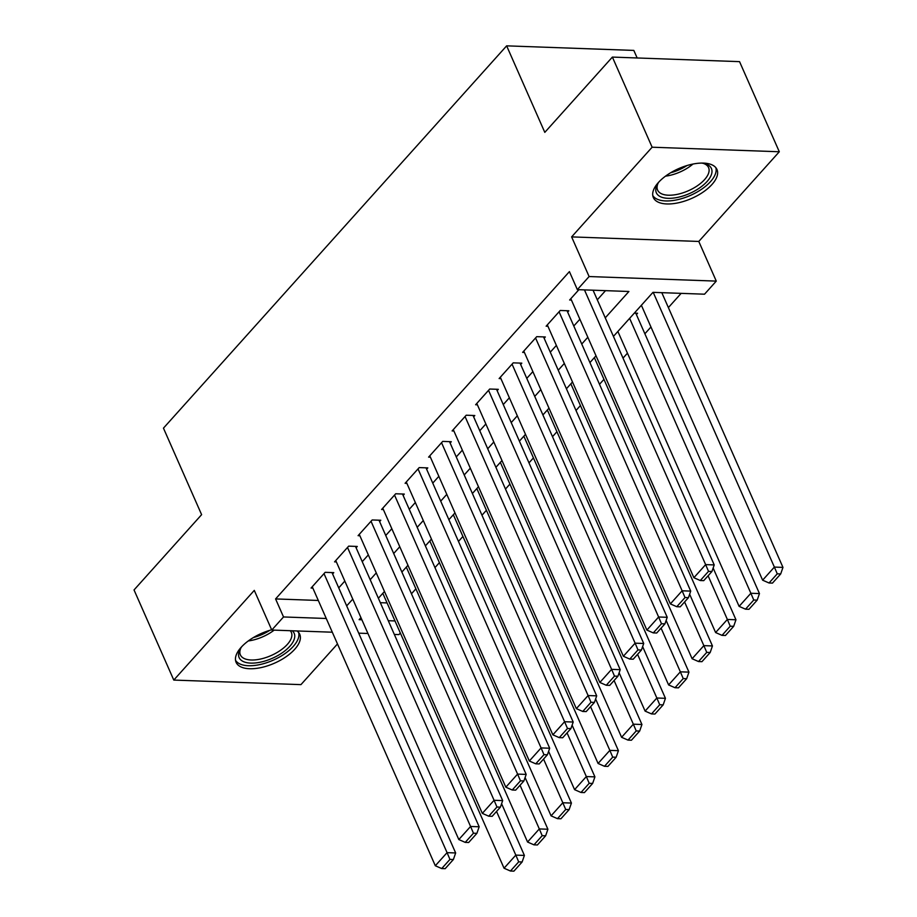 <?xml version="1.0" encoding="UTF-8"?>
<svg xmlns="http://www.w3.org/2000/svg" width="917" height="917" viewBox="0 0 917 917"><rect width="100%" height="100%" fill="white"/><g stroke="black" fill="none" stroke-linecap="round" stroke-linejoin="round"><path stroke-width="1.38" d="M271.661 629.796A34.766 16.254 156.2 0 0 241.114 647.356A34.766 16.254 156.2 0 0 236.116 662.349A34.766 16.254 156.2 0 0 261.528 667.484A34.766 16.254 156.2 0 0 294.735 649.27A34.766 16.254 156.2 0 0 299.733 634.289A34.766 16.254 156.2 0 0 297.005 630.953M711.97 184.489A34.766 16.254 156.2 0 0 716.968 169.496A34.766 16.254 156.2 0 0 691.556 164.349A34.766 16.254 156.2 0 0 658.349 182.563A34.766 16.254 156.2 0 0 653.351 197.556A34.766 16.254 156.2 0 0 678.763 202.703A34.766 16.254 156.2 0 0 711.97 184.489M400.339 633.051L398.952 634.598L394.333 634.438M637.155 57.977L633.819 50.412L506.642 45.85L163.455 428.147L201.614 514.666L134.031 589.952L173.783 680.07L300.948 684.632L337.479 643.94M506.642 45.85L544.801 132.369L612.384 57.083L739.549 61.645L779.301 151.763L652.125 147.213L571.623 236.895L589.104 276.544L716.28 281.106L704.531 294.197L652.973 292.351L613.439 336.39M571.623 236.895L698.788 241.446L779.301 151.763M698.788 241.446L716.28 281.106M411.458 593.792L415.894 588.84M434.967 567.6L439.403 562.66M458.477 541.42L462.913 536.479M481.975 515.228L486.411 510.288M505.485 489.048L509.921 484.107M528.994 462.867L533.43 457.915M552.492 436.675L556.928 431.735M576.002 410.495L580.438 405.555M599.512 384.303L603.948 379.363M623.01 358.123L627.457 353.183M644.88 333.765L650.955 326.991M668.378 307.585L681.148 293.36M612.384 57.083L652.125 147.213M332.596 573.939L333.777 572.632L325.18 572.323L311.081 588.038L312.857 588.106M356.105 547.758L357.275 546.452L348.689 546.142L334.579 561.857L336.367 561.915M379.615 521.578L380.784 520.26L372.187 519.962L358.088 535.666L359.865 535.734M403.113 495.386L404.294 494.08L395.697 493.77L381.598 509.485L383.375 509.543M426.623 469.206L427.803 467.899L419.207 467.59L405.096 483.293L406.884 483.362M450.132 443.014L451.302 441.707L442.716 441.398L428.606 457.113L430.394 457.17M473.63 416.834L474.811 415.527L466.214 415.218L452.115 430.933L453.892 430.99M497.14 390.653L498.321 389.335L489.724 389.026L475.625 404.741L477.402 404.81M520.65 364.462L521.819 363.155L513.233 362.845L499.123 378.561L500.911 378.618M544.148 338.281L545.328 336.963L536.732 336.665L522.633 352.369L524.409 352.437M567.657 312.089L568.838 310.783L560.241 310.473L546.142 326.188L547.919 326.246M636.398 314.554L637.579 313.247L634.312 313.133M380.326 602.687L387.054 602.928M605.254 317.844L628.913 291.491L577.355 289.634L569.411 271.615L275.581 598.927L318.314 600.463M338.74 587.854L344.815 581.08M362.238 561.674L368.325 554.9M385.748 535.482L391.834 528.708M409.257 509.302L415.332 502.527M432.755 483.121L438.842 476.336M456.265 456.93L462.351 450.155M479.774 430.749L485.85 423.975M503.273 404.557L509.359 397.783M526.782 378.377L532.869 371.603M550.292 352.185L556.367 345.411M573.79 326.005L579.876 319.231M597.299 299.825L605.529 290.643M578.902 289.692L569.64 299.997L571.429 300.065M332.309 632.214L271.776 630.048L254.284 590.388L173.783 680.07M271.776 630.048L283.525 616.958L326.257 618.482M275.581 598.927L283.525 616.958M577.355 289.634L589.104 276.544M367.935 633.487L358.719 633.166M360.943 617.657L359.143 619.663L361.871 619.766M388.281 620.706L394.998 620.947M596.004 355.807L589.929 362.582M572.506 381.988L566.419 388.762M548.996 408.18L542.91 414.954M525.487 434.36L519.412 441.134M501.989 460.54L495.902 467.326M478.479 486.732L472.393 493.506M454.97 512.912L448.894 519.687M431.471 539.104L425.385 545.879M407.962 565.285L401.875 572.059M384.452 591.476L378.377 598.251M346.683 605.885L352.77 599.11M370.193 579.693L376.268 572.919M393.691 553.513L399.778 546.738M417.201 527.321L423.287 520.547M440.71 501.14L446.785 494.366M464.22 474.96L470.295 468.186M487.718 448.768L493.805 441.994M511.228 422.588L517.314 415.814M534.737 396.396L540.812 389.622M558.235 370.216L564.322 363.441M581.745 344.035L587.831 337.25M584.461 289.898L705.632 564.62L714.228 564.929L593.058 290.196M570.821 298.69L693.882 577.71L705.632 564.62L708.52 571.36L700.29 580.53L703.729 580.644L711.959 571.486L708.52 571.36M714.228 564.929L711.959 571.486M700.29 580.53L693.882 577.71M653.213 292.363L774.372 567.084L762.623 580.174L641.373 305.269M777.261 573.824L769.031 582.994L772.469 583.109L780.699 573.95L777.261 573.824L774.372 567.084L782.969 567.394L661.799 292.661M762.623 580.174L769.031 582.994M780.699 573.95L782.969 567.394M701.505 163.088A30.089 14.064 -23.8 0 1 704.245 163.535A30.089 14.064 -23.8 0 1 707.087 181.474A30.089 14.064 -23.8 0 1 670.98 198.29A30.089 14.064 -23.8 0 1 657.523 184.134A30.089 14.064 -23.8 0 1 659.036 181.818M658.154 183.079A27.854 13.021 156.2 0 0 657.604 190.083A27.854 13.021 156.2 0 0 677.961 194.209A27.854 13.021 156.2 0 0 704.577 179.606A27.854 13.021 156.2 0 0 708.577 167.605A27.854 13.021 156.2 0 0 703.03 163.295M652.766 195.504A34.548 16.151 156.2 0 0 678.557 199.459A34.548 16.151 156.2 0 0 710.526 181.6A34.548 16.151 156.2 0 0 715.845 167.685M292.282 630.781A30.089 14.064 -23.8 0 1 264.509 661.157A30.089 14.064 -23.8 0 1 240.288 648.927A30.089 14.064 -23.8 0 1 241.801 646.611M240.93 647.872A27.854 13.021 156.2 0 0 240.369 654.864A27.854 13.021 156.2 0 0 263.878 658.188A27.854 13.021 156.2 0 0 291.342 632.386A27.854 13.021 156.2 0 0 290.253 630.713M235.531 660.297A34.548 16.151 156.2 0 0 264.199 663.484A34.548 16.151 156.2 0 0 298.61 632.466M559.072 311.78L682.133 590.8L690.719 591.11L567.05 310.714M547.311 324.882L670.373 603.902L682.133 590.8L685.01 597.552L676.78 606.71L680.219 606.836L688.449 597.666L685.01 597.552M690.719 591.11L688.449 597.666M676.78 606.71L670.373 603.902M535.562 337.972L658.624 616.992L667.221 617.301L543.552 336.906M523.802 351.062L646.875 630.082L658.624 616.992L661.501 623.732L653.282 632.902L656.71 633.017L664.94 623.858L661.501 623.732M667.221 617.301L664.94 623.858M653.282 632.902L646.875 630.082M512.053 364.152L635.114 643.172L643.711 643.482L520.042 363.086M500.304 377.242L623.365 656.263L635.114 643.172L638.003 649.912L629.773 659.082L633.211 659.208L641.43 650.038L638.003 649.912M643.711 643.482L641.43 650.038M629.773 659.082L623.365 656.263M488.543 390.344L611.605 669.364L620.201 669.662L496.533 389.278M476.794 403.434L599.856 682.454L611.605 669.364L614.493 676.104L606.263 685.263L609.702 685.389L617.932 676.23L614.493 676.104M620.201 669.662L617.932 676.23M606.263 685.263L599.856 682.454M629.624 318.359L750.874 593.265L739.113 606.366L617.875 331.45M753.751 600.016L745.521 609.175L748.96 609.301L757.19 600.131L753.751 600.016L750.874 593.265L759.459 593.574L635.79 313.178M739.113 606.366L745.521 609.175M757.19 600.131L759.459 593.574M708.096 575.773L727.364 619.456L715.615 632.547L594.365 357.641M730.241 626.196L722.023 635.366L725.462 635.481L733.68 626.322L730.241 626.196L727.364 619.456L735.961 619.766L713.151 568.047M715.615 632.547L722.023 635.366M733.68 626.322L735.961 619.766M684.598 601.965L703.855 645.637L692.106 658.727L570.855 383.822M706.743 652.377L698.513 661.547L701.952 661.673L710.182 652.503L706.743 652.377L703.855 645.637L712.452 645.946L689.641 594.227M692.106 658.727L698.513 661.547M710.182 652.503L712.452 645.946M661.088 628.145L680.357 671.829L668.596 684.919L547.346 410.014M683.234 678.569L675.004 687.727L678.442 687.853L686.673 678.695L683.234 678.569L680.357 671.829L688.942 672.127L666.132 620.408M668.596 684.919L675.004 687.727M686.673 678.695L688.942 672.127M465.045 416.524L588.106 695.544L596.692 695.854L473.034 415.458M453.285 429.615L576.346 708.635L588.106 695.544L590.984 702.284L582.753 711.454L586.192 711.581L594.422 702.411L590.984 702.284M596.692 695.854L594.422 702.411M582.753 711.454L576.346 708.635M637.579 654.337L656.847 698.009L645.098 711.099L523.848 436.194M659.724 704.749L651.506 713.919L654.933 714.045L663.163 704.875L659.724 704.749L656.847 698.009L665.444 698.318L642.634 646.6M645.098 711.099L651.506 713.919M663.163 704.875L665.444 698.318M441.535 442.705L564.597 721.725L573.194 722.034L449.525 441.65M429.786 455.806L552.848 734.826L564.597 721.725L567.485 728.476L559.255 737.635L562.694 737.761L570.913 728.591L567.485 728.476M573.194 722.034L570.913 728.591M559.255 737.635L552.848 734.826M614.081 680.517L633.338 724.189L621.588 737.291L500.338 462.374M636.226 730.941L627.996 740.099L631.435 740.225L639.665 731.055L636.226 730.941L633.338 724.189L641.934 724.499L619.124 672.78M621.588 737.291L627.996 740.099M639.665 731.055L641.934 724.499M418.026 468.896L541.087 747.917L549.684 748.226L426.015 467.83M406.277 481.987L529.338 761.007L541.087 747.917L543.976 754.657L535.746 763.827L539.185 763.941L547.415 754.783L543.976 754.657M549.684 748.226L547.415 754.783M535.746 763.827L529.338 761.007M590.571 706.698L609.839 750.381L598.079 763.471L476.829 488.566M612.716 757.121L604.486 766.291L607.925 766.406L616.155 757.247L612.716 757.121L609.839 750.381L618.425 750.691L595.614 698.972M598.079 763.471L604.486 766.291M616.155 757.247L618.425 750.691M394.528 495.077L517.589 774.097L526.175 774.407L402.506 494.011M382.767 508.178L505.829 787.187L517.589 774.097L520.466 780.837L512.236 790.007L515.675 790.133L523.905 780.963L520.466 780.837M526.175 774.407L523.905 780.963M512.236 790.007L505.829 787.187M567.061 732.889L586.33 776.561L574.581 789.652L453.33 514.746M589.207 783.301L580.988 792.471L584.416 792.597L592.646 783.427L589.207 783.301L586.33 776.561L594.915 776.871L572.105 725.152M574.581 789.652L580.988 792.471M592.646 783.427L594.915 776.871M371.018 521.269L494.08 800.289L502.676 800.598L379.008 520.203M359.269 534.359L482.331 813.379L494.08 800.289L496.957 807.029L488.738 816.187L492.177 816.313L500.395 807.155L496.957 807.029M502.676 800.598L500.395 807.155M488.738 816.187L482.331 813.379M543.563 759.07L562.82 802.753L551.071 815.843L429.821 540.938M565.709 809.493L557.479 818.652L560.917 818.778L569.136 809.619L565.709 809.493L562.82 802.753L571.417 803.063L548.607 751.344M551.071 815.843L557.479 818.652M569.136 809.619L571.417 803.063M347.509 547.449L470.57 826.469L479.167 826.779L355.498 546.383M335.76 560.539L458.821 839.559L470.57 826.469L473.459 833.209L465.228 842.379L468.667 842.505L476.897 833.335L473.459 833.209M479.167 826.779L476.897 833.335M465.228 842.379L458.821 839.559M520.054 785.261L539.311 828.934L527.562 842.024L406.311 567.119M542.199 835.674L533.969 844.844L537.408 844.97L545.638 835.8L542.199 835.674L539.311 828.934L547.908 829.243L525.097 777.524M527.562 842.024L533.969 844.844M545.638 835.8L547.908 829.243M324.01 573.641L447.072 852.65L455.657 852.959L331.988 572.575M312.25 586.731L435.311 865.751L447.072 852.65L449.949 859.401L441.719 868.559L445.158 868.686L453.388 859.516L449.949 859.401M455.657 852.959L453.388 859.516M441.719 868.559L435.311 865.751M496.544 811.442L515.812 855.114L504.052 868.216L382.813 593.299M518.69 861.865L510.46 871.024L513.898 871.15L522.128 861.98L518.69 861.865L515.812 855.114L524.398 855.423L501.588 803.705M504.052 868.216L510.46 871.024M522.128 861.98L524.398 855.423M692.954 164.063A27.854 13.021 -23.8 0 1 665.524 176.156M670.648 172.751A26.948 12.597 156.2 0 0 686.982 165.553M274.137 630.128A27.854 13.021 -23.8 0 1 255.591 639.401A27.854 13.021 -23.8 0 1 248.289 640.937M253.413 637.544A26.948 12.597 156.2 0 0 254.869 637.143A26.948 12.597 156.2 0 0 269.747 630.334"/></g></svg>
